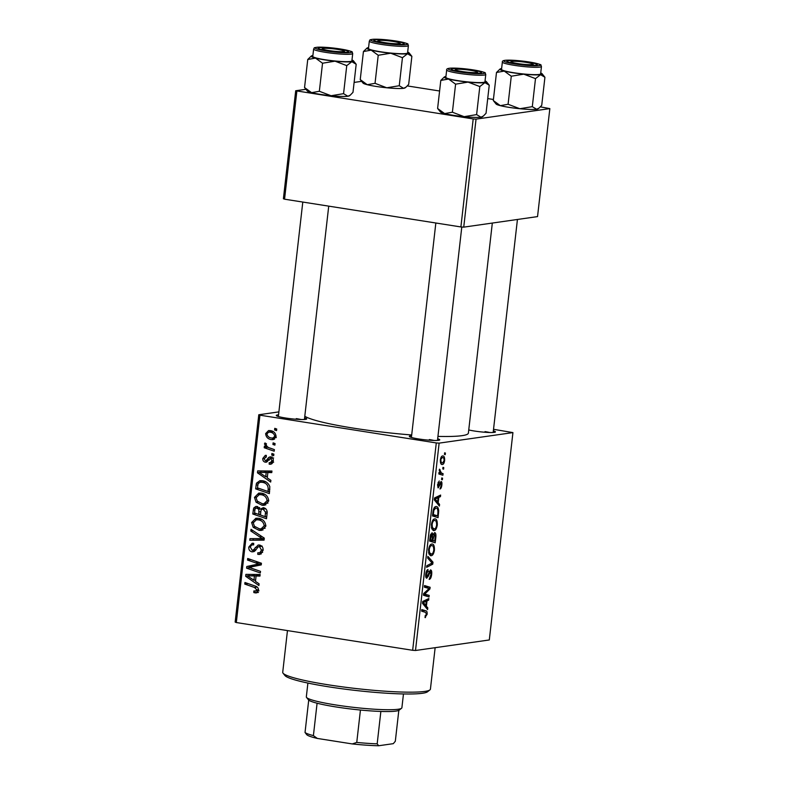 <?xml version="1.0" encoding="UTF-8"?>
<svg xmlns="http://www.w3.org/2000/svg" width="785" height="785" viewBox="0 0 785 785"><rect width="100%" height="100%" fill="white"/><g stroke="black" fill="none" stroke-linecap="round" stroke-linejoin="round"><path stroke-width="1.18" d="M437.667 438.776A15.307 1.619 -173.5 0 1 439.639 440.012A15.307 1.619 -173.5 0 1 418.67 438.952A15.307 1.619 -173.5 0 1 409.397 436.568A15.307 1.619 -173.5 0 1 411.595 435.803M434.066 440.454A13.119 1.384 6.5 0 0 429.326 439.561M304.609 417.836A15.307 1.619 -173.5 0 1 306.582 419.072A15.307 1.619 -173.5 0 1 285.612 418.012A15.307 1.619 -173.5 0 1 276.349 415.628A15.307 1.619 -173.5 0 1 278.547 414.863M301.018 419.514A13.119 1.384 6.5 0 0 296.269 418.621M493.353 430.828A15.307 1.619 -173.5 0 1 495.325 432.064A15.307 1.619 -173.5 0 1 474.356 431.014A15.307 1.619 -173.5 0 1 468.753 429.945M489.752 432.515A13.119 1.384 6.5 0 0 485.012 431.613M411.693 434.968A83.073 8.763 -173.5 0 1 353.986 428.227A83.073 8.763 -173.5 0 1 304.796 416.207M442.554 478.183L442.377 479.753L441.572 479.547L441.759 477.937L442.554 478.183L441.749 478.055M443.76 467.585L443.584 469.155L442.789 468.939L442.966 467.34L443.76 467.585L442.956 467.458M432.967 530.385L434.164 530.572L431.799 528.874L431.426 524.508C432.093 520.887 433.163 519.022 434.635 518.914C436.509 518.62 437.392 520.651 437.294 525.018C436.656 528.54 435.606 530.385 434.164 530.572L433.526 530.572M434.635 518.914L435.165 518.914M439.571 504.372L439.384 506.08L434.311 499.888L434.527 497.975L440.63 495.06L440.454 496.64L438.795 497.376L438.187 502.743L439.571 504.372L437.745 504.088M431.966 532.819L433.153 534.693L434.556 532.642C435.616 532.672 436.058 534.035 435.891 536.734L435.194 542.788L429.621 541.071L430.396 535.095L432.221 532.819M432.986 562.168L432.761 564.17L426.628 567.319L426.804 565.73L432.064 563.031L427.678 558.086L427.874 556.398L432.986 562.168L430.945 561.844M425.48 617.579L425.058 615.95L426.451 614.302L425.578 612.388L421.633 611.172L421.81 609.582L425.902 610.838C426.834 610.887 427.246 612.045 427.128 614.302L424.96 617.52L425.48 617.579M425.058 615.95L425.558 616.019M423.606 593.862L429.199 595.393L429.022 596.983L423.449 595.236L423.635 593.578L429.11 588.544L424.371 587.151L424.548 585.551L430.131 587.278L429.935 588.936L424.842 594.039M415.5 650.49L489.3 639.961L512.929 432.604L439.129 443.132L415.5 650.49L412.655 650.294L436.283 442.936L439.129 443.132M427.786 607.855L427.589 609.562L422.516 603.371L422.742 601.457L428.846 598.543L428.659 600.123L427.001 600.859L426.392 606.226L427.786 607.855L425.961 607.57M426.422 578.103L426.844 578.172C425.862 578.113 425.509 576.779 425.774 574.159C426.147 571.411 426.883 569.861 427.972 569.498L427.982 571.058L426.451 574.12L426.991 576.602L430.484 569.92C431.554 570.047 431.946 571.549 431.671 574.424C431.24 577.603 430.396 579.261 429.15 579.389L430.994 574.414L430.357 571.49L428.335 576.21L426.618 578.172M430.474 571.49L429.14 571.294L430.474 571.49M425.705 576.426L426.991 576.602M430.111 555.515L431.299 555.702L428.944 554.004L428.561 549.647C429.228 546.017 430.298 544.152 431.77 544.044C433.644 543.75 434.527 545.791 434.429 550.157C433.791 553.67 432.741 555.525 431.299 555.702L430.661 555.711M431.77 544.044L432.309 544.044M438.059 487.809L437.539 484.737L439.237 480.979L438.059 484.737L438.462 486.308L441.042 481.49C441.818 481.666 442.092 482.844 441.857 485.022C441.543 487.426 440.915 488.751 439.983 488.986L441.327 485.032L440.905 483.06L438.197 487.858M441.003 483.06L439.963 482.912L441.003 483.06M435.911 506.56C437.422 506.256 438.354 507.659 438.707 510.77L438.059 517.658L432.476 515.931L433.202 510.23C433.938 507.758 434.841 506.531 435.911 506.56L436.489 506.56M441.572 464.327L442.524 464.475C441.013 464.838 440.297 463.307 440.365 459.892C440.807 457.351 441.543 456.046 442.573 455.967C444.016 455.673 444.702 457.174 444.644 460.491C444.231 463.003 443.525 464.327 442.524 464.475L442.024 464.475M443.074 473.64L442.897 475.229L438.835 473.983L439.021 472.393L439.855 472.668L439.463 469.165L441.455 473.08L443.074 473.64L438.952 472.992M445.419 453.053L445.242 454.623L444.438 454.417L444.624 452.808L445.419 453.053L444.614 452.925M261.317 493.157C265.772 493.824 268.235 496.454 268.705 501.026L264.28 505.305L262.053 505.265L256.077 502.214L254.477 497.396L258.765 493.098L261.317 493.157M267.263 477.888L270.884 480.341L270.688 482.049L257.46 472.815L257.676 470.892L271.944 471.029L271.767 472.609L267.881 472.511L267.263 477.888M255.027 591.301L256.911 589.947L254.507 587.474L244.783 584.089L244.959 582.499L255.027 585.993C257.294 586.532 258.461 587.975 258.54 590.31L256.342 592.94L253.83 592.577L253.83 590.968L259.011 590.84M253.663 544.81L253.339 544.859C251.691 544.761 250.729 545.595 250.454 547.351L252.152 550.275L253.467 549.883L258.167 545.016L259.501 545.035C262.092 545.732 263.289 547.528 263.083 550.432L259.825 554.416L257.804 554.367L257.804 552.768L259.923 552.689L261.454 550.069L259.452 546.625L258.186 546.841L255.331 550.56L252.063 551.865C249.679 551.286 248.6 549.677 248.816 547.047L252.181 543.249L253.692 543.328L253.663 544.918L252.584 544.849L253.663 544.692M262.641 552.385L259.286 552.866L262.612 552.306M261.876 546.282L258.186 546.841M252.152 550.275L256.116 549.51M251.023 529.316L264.3 538.127L264.064 540.139L249.777 540.247L249.964 538.657L262.21 538.569L250.827 531.013L251.023 529.316M258.451 518.286C262.906 518.963 265.379 521.583 265.85 526.156L261.415 530.434L259.187 530.395L253.221 527.353L251.612 522.525L255.9 518.237L258.451 518.286M274.77 428.335L276.732 429.022L276.546 430.592L274.583 429.945L274.77 428.335M278.891 411.88L258.785 414.755L259.943 415.186L236.324 622.544L412.655 650.294M259.943 415.186L436.283 442.936M263.328 507.659C265.889 508.258 267.185 509.936 267.194 512.703L266.507 518.757L252.77 513.989L253.683 508.062L255.861 506.453L257.097 506.482L260.277 509.102L263.328 507.659M255.478 581.371L259.089 583.824L258.893 585.532L245.666 576.298L245.891 574.375L260.149 574.512L259.972 576.092L256.087 575.994L255.478 581.371M258.265 564.15L256.342 564.425L259.187 564.052L247.52 560.078L247.697 558.478L261.434 563.247L261.248 564.896L248.865 567.388L260.512 571.362L260.326 572.952L246.598 568.163L246.784 566.505L257.195 564.287M266.311 456.958L264.074 458.725L265.291 460.599L266.135 460.569L268.794 457.361L270.737 456.86C272.65 457.459 273.494 458.852 273.268 461.03L270.658 464.259L269.196 464.21L269.196 462.61L270.305 462.65L272.002 460.756L270.668 458.45L265.33 462.208C263.505 461.737 262.661 460.481 262.808 458.45L265.32 455.359L266.311 455.359L266.311 456.958L265.605 456.958L266.311 456.86M272.699 458.155L269.746 458.636M266.115 462.218L266.871 461.982M265.291 460.599L268.441 460.245M269.962 456.85L270.737 456.86M269.814 486.671L269.373 493.618L255.635 488.859L256.459 483.187L259.904 480.675L262.406 480.734C265.987 481.205 268.46 483.177 269.814 486.671M270.315 430.612C273.749 431.053 275.663 433.016 276.065 436.499L273.131 439.629L271.571 439.6C267.999 439.188 266.017 437.186 265.634 433.605L268.558 430.572L270.315 430.612M273.111 442.868L275.074 443.554L274.897 445.124L272.925 444.477L273.111 442.868M270.393 448.166L274.387 449.609L274.2 451.198L264.211 447.735L264.398 446.145L266.458 446.871L264.457 443.967L264.947 442.956L266.468 443.829L266.056 444.575C266.802 446.547 268.244 447.744 270.393 448.166M271.904 453.475L273.867 454.152L273.69 455.722L271.718 455.084L271.904 453.475M236.324 622.544L235.157 622.103L258.785 414.755M493.529 429.297L512.929 432.604M463.739 227.14L537.539 216.601L549.843 108.605L476.044 119.134L463.739 227.14L460.893 226.944L473.198 118.937L476.044 119.134M296.858 91.188L284.553 199.184L283.395 198.752L295.7 90.756L473.198 118.937M284.553 199.184L460.893 226.944M361.64 81.346L354.113 82.415M305.954 89.294L295.7 90.756M407.337 85.928L439.59 91.001M487.721 98.576L493.412 99.479M540.384 106.868L549.843 108.605M492.323 223.058L468.39 433.084A83.073 8.763 -173.5 0 1 437.942 436.391M276.654 429.65L274.583 429.945M266.684 517.178L256.126 513.518L252.77 513.989M256.891 507.964L253.683 508.062M257.038 507.591L257.745 506.629M264.182 507.885L263.632 508.621L260.277 509.102M265.742 508.847L262.229 508.827M259.501 507.699L256.98 508.062C255.596 507.983 254.899 508.719 254.86 510.27L254.556 512.958L258.834 514.44L258.834 509.239L256.322 508.052L259.678 507.571M260.532 514.204L258.834 514.44M260.257 509.033L258.834 509.239M260.443 514.999L265.085 516.609L265.516 512.105L263.112 509.23C261.631 509.151 260.875 509.965 260.826 511.673L260.443 514.999M266.772 516.363L265.085 516.609M267.214 511.859L265.516 512.105M263.014 529.983L259.187 530.395M262.543 529.914L258.932 528.747M255.213 527.069L253.221 527.353M253.349 522.28L251.612 522.525M255.694 519.945L257.725 518.198M261.788 519.415L256.322 519.798L253.241 522.839L254.438 526.284L259.433 528.835L261.101 528.864L264.221 525.793C263.662 522.28 261.631 520.288 258.118 519.837L256.322 519.798M261.101 528.864L265.144 528.226M261.474 519.356L258.118 519.837M265.879 525.548L264.221 525.793M264.123 539.688L249.777 540.247M253.133 539.766L253.261 538.598M264.28 538.274L262.21 538.569M253.084 530.689L250.827 531.013M261.297 553.906L257.804 554.367M261.16 553.886L261.16 552.591M263.122 549.824L261.454 550.069M254.075 551.57L252.063 551.865M254.664 551.198L253.162 550.216M250.552 546.802L248.816 547.047M252.642 544.839L253.692 543.544M258.795 546.625L260.002 545.143M257.303 592.596L255.096 592.91M258.442 592.439L253.83 592.577M257.186 592.096L257.186 591.105M258.559 589.712L256.911 589.947M255.606 586.209L248.138 583.618L244.783 584.089M247.677 576.013L245.666 576.298M249.061 575.542L249.188 574.404M260.031 575.533L256.087 575.994M257.745 575.758L247.285 575.797L253.938 580.243L254.428 575.964L247.285 575.797M255.635 580.007L253.938 580.243M257.774 575.483L254.428 575.964M260.512 571.362L249.954 567.683L246.598 568.163M250.003 567.221L250.14 566.024L246.784 566.505M250.14 566.024L259.698 563.944M261.376 563.738L259.187 564.052M261.366 563.218L258.922 562.423L255.567 562.904M258.922 562.423L250.876 559.597L247.52 560.078M251.573 567.005L248.865 567.388M271.659 463.915L269.383 464.239M271.777 463.847L269.196 464.21M272.552 463.101L272.552 462.326M273.298 460.569L272.002 460.756M267.626 461.364L266.714 460.501M264.162 458.263L262.808 458.45M270.54 458.94L272.15 456.88M271.286 457.007L268.794 457.361M259.472 472.531L257.46 472.815M260.846 472.06L260.973 470.921M271.826 472.05L267.881 472.511M269.54 472.276L259.079 472.315L265.723 476.76L266.213 472.482L259.079 472.315M267.42 476.524L265.723 476.76M269.569 472.001L266.213 472.482M269.549 492.038L258.991 488.378L255.635 488.859M258.726 482.863L256.459 483.187M260.021 482.275L261.739 480.646M265.821 481.872L260.218 482.235L258.137 483.599L257.421 487.828L267.94 491.479L268.176 489.457C268.293 485.228 266.272 482.844 262.131 482.294L260.218 482.235M269.638 491.233L267.94 491.479M265.487 481.813L262.131 482.294M269.873 489.212L268.176 489.457M265.879 504.843L262.053 505.265M265.409 504.784L261.788 503.607M258.079 501.929L256.077 502.214M256.214 497.14L254.477 497.396M258.55 494.815L260.591 493.068M264.653 494.275L259.187 494.668L256.106 497.7L257.303 501.144L262.298 503.705L263.966 503.734L267.086 500.653C266.527 497.14 264.486 495.158 260.983 494.697L259.187 494.668M263.966 503.734L267.999 503.087M264.339 494.226L260.983 494.697M268.745 500.418L267.086 500.653M274.377 439.198L271.571 439.6M274.593 439.06L271.767 438.03M267.018 433.408L265.634 433.605M269.265 432.074L270.452 430.631M273.337 431.681L268.725 432.142L266.9 433.87C267.44 436.372 269 437.755 271.59 438.001L272.945 438.04L274.789 436.283C274.2 433.85 272.65 432.486 270.138 432.182L268.725 432.142M273.386 431.711L270.138 432.182M276.084 436.107L274.789 436.283M275.005 444.182L272.925 444.477M274.377 449.619L267.567 447.254L264.211 447.735M267.41 446.743L266.458 446.871M266.252 443.711L264.457 443.967M273.788 454.79L271.718 455.084M423.527 594.5L429.199 595.393M424.45 586.385L430.131 587.278M428.816 588.76L429.935 588.936M424.901 592.351L426.206 592.557M426.304 599.75L428.659 600.123M424.734 600.505L427.001 600.859M424.636 605.951L426.392 606.226M424.302 603.626L425.804 605.461L426.294 601.182L423.243 602.537L424.302 603.626L422.526 603.341M423.998 605.176L425.804 605.461M422.624 602.438L423.243 602.537M424.057 600.829L426.294 601.182M421.741 610.181L425.902 610.838M426.461 614.194L427.128 614.302M431.004 574.316L431.671 574.424M428.934 571.833L429.797 571.971M427.521 576.082L428.335 576.21M426.638 570.842L427.982 571.058M426.628 570.872L427.854 571.068M425.794 574.012L426.451 574.12M425.705 576.406L426.785 576.573M430.425 563.807L432.761 564.17M433.771 550.049L434.429 550.157M429.532 552.709L431.514 554.131C432.545 554.004 433.291 552.669 433.762 550.138C433.752 546.831 433.006 545.33 431.534 545.634C430.484 545.722 429.729 547.037 429.248 549.598L429.532 552.709L428.561 552.552M428.865 553.808L431.514 554.131M428.581 549.49L429.248 549.598M429.945 545.379L431.995 545.634L429.984 545.32M435.204 536.626L435.891 536.734M432.26 534.556L433.153 534.693M430.455 539.678L432.192 540.217L432.525 535.135L431.809 534.389L430.455 539.678L429.787 539.58M429.758 539.835L432.192 540.217M430.092 536.881L430.759 536.989M431.956 534.379L430.68 534.183L432.525 535.135M432.839 540.414L434.723 540.993L435.204 536.508L434.36 534.212L432.839 540.414L429.748 539.933M429.719 540.208L434.723 540.993M432.545 536.979L433.222 537.087M433.359 534.055L434.517 534.212L433.369 534.035M439.806 483.334L440.503 483.442M438.059 482.363L439.139 482.539M437.549 484.659L438.059 484.737M441.337 484.944L441.857 485.022M438.099 496.277L440.454 496.64M436.529 497.023L438.795 497.376M436.421 502.469L438.187 502.743M436.097 500.143L437.598 501.988L438.089 497.7L435.037 499.054L436.097 500.143L434.311 499.859M435.793 501.703L437.598 501.988M434.419 498.966L435.037 499.054M435.842 497.347L438.089 497.7M437.902 513.076L438.57 513.174M437.932 510.652L438.707 510.77M433.31 514.548L437.588 515.863L437.824 513.841C438.148 509.701 437.431 507.797 435.695 508.14L433.899 510.26L433.31 514.548L432.653 514.44M432.574 515.078L437.588 515.863M433.222 510.162L433.899 510.26M434.105 507.885L436.205 508.14L434.154 507.816M436.637 524.91L437.294 525.018M432.398 527.569L434.37 529.002C435.4 528.864 436.156 527.54 436.627 525.008C436.607 521.691 435.871 520.19 434.39 520.494C433.349 520.583 432.594 521.907 432.113 524.468L432.398 527.569L431.426 527.422M431.73 528.668L434.37 529.002M431.446 524.36L432.113 524.468M432.81 520.249L434.861 520.494L432.849 520.18M444.133 460.412L444.644 460.491M440.895 459.882C440.964 462.208 441.543 463.219 442.632 462.914L444.114 460.56C444.025 458.303 443.447 457.302 442.387 457.537L440.375 459.804M440.463 462.63L442.632 462.914M441.062 457.331L442.72 457.537L441.082 457.282M439.001 472.531L439.855 472.668M439.325 469.577L440.061 469.695M439.178 470.401L439.835 470.5M429.905 689.907L427.511 691.791A72.141 7.614 -173.5 0 1 328.65 686.816A72.141 7.614 -173.5 0 1 284.955 675.551L283.042 673.167A74.33 7.84 6.5 0 0 328.051 684.775A74.33 7.84 6.5 0 0 429.905 689.907A74.33 7.84 6.5 0 0 430.425 689.122L435.145 647.684M287.467 630.59L282.718 672.294A74.33 7.84 6.5 0 0 283.042 673.167M399.251 85.732L386.769 87.783A21.283 2.247 -173.5 0 1 375.927 86.399A21.283 2.247 -173.5 0 1 367.262 84.711L360.236 79.589L363.435 51.535L371.197 50.152L378.223 55.274L390.704 53.223L402.45 57.678L407.533 53.753L411.87 56.334L408.681 84.388L406.022 87.135L403.588 88.312L399.251 85.732L402.45 57.678M406.022 87.135L405.08 87.871A21.283 2.247 -173.5 0 1 403.588 88.312A21.283 2.247 -173.5 0 1 386.769 87.783L375.034 83.328L367.262 84.711A21.283 2.247 -173.5 0 1 363.033 83.082L360.236 79.589M394.884 41.203A15.307 1.619 -173.5 0 1 404.108 43.931A15.307 1.619 -173.5 0 1 383.139 42.881A15.307 1.619 -173.5 0 1 373.866 40.486A15.307 1.619 -173.5 0 1 394.884 41.203M369.313 41.105L368.479 48.454A19.674 2.08 6.5 0 0 380.48 51.761A19.674 2.08 6.5 0 0 407.572 52.909L408.406 45.559A19.674 2.08 -173.5 0 1 381.314 44.411A19.674 2.08 -173.5 0 1 369.313 41.105C370.481 39.701 368.459 39.947 373.297 39.25C379.184 39.054 386.789 39.642 396.111 41.036C412.174 44.294 406.758 43.636 408.406 45.559M407.67 52.055A21.283 2.247 -173.5 0 1 409.073 52.84L411.87 56.334M375.034 83.328L378.223 55.274M409.073 52.84A21.283 2.247 -173.5 0 1 407.533 53.753A21.283 2.247 -173.5 0 1 390.704 53.223A21.283 2.247 -173.5 0 1 371.197 50.152A21.283 2.247 -173.5 0 1 367.027 48.052L363.435 51.535M367.027 48.052A21.283 2.247 -173.5 0 1 368.518 47.61A21.283 2.247 6.5 0 1 368.577 47.6M394.355 41.634A10.931 1.158 6.5 0 0 378.223 40.683A10.931 1.158 6.5 0 0 383.659 42.449A10.931 1.158 6.5 0 0 394.914 43.675A10.931 1.158 6.5 0 0 399.82 43.146A10.931 1.158 6.5 0 0 394.355 41.634M336.304 49.21A10.931 1.158 6.5 0 0 322.537 48.631A10.931 1.158 6.5 0 0 330.338 50.77A10.931 1.158 6.5 0 0 344.134 51.094A10.931 1.158 6.5 0 0 336.304 49.21M343.565 93.67L331.084 95.731A21.283 2.247 -173.5 0 1 320.231 94.347A21.283 2.247 -173.5 0 1 311.576 92.659L304.551 87.537L307.749 59.483L315.511 58.1L322.537 63.222L335.018 61.171L346.754 65.616L351.847 61.691L356.184 64.272L352.985 92.326L350.336 95.083L347.902 96.251L343.565 93.67L346.754 65.616M350.336 95.083L349.394 95.819A21.283 2.247 -173.5 0 1 347.902 96.251A21.283 2.247 -173.5 0 1 331.084 95.731L319.348 91.276L311.576 92.659A21.283 2.247 -173.5 0 1 307.347 91.031L304.551 87.537M339.189 49.151A15.307 1.619 -173.5 0 1 348.422 51.879A15.307 1.619 -173.5 0 1 327.453 50.819A15.307 1.619 -173.5 0 1 318.18 48.434A15.307 1.619 -173.5 0 1 339.189 49.151M313.627 49.053L312.783 56.402A19.674 2.08 6.5 0 0 324.794 59.699A19.674 2.08 6.5 0 0 351.886 60.857L352.72 53.508A19.674 2.08 -173.5 0 1 325.628 52.359A19.674 2.08 -173.5 0 1 313.627 49.053C314.795 47.65 312.764 47.895 317.611 47.198C323.498 47.002 331.103 47.591 340.425 48.984C356.488 52.242 351.072 51.575 352.72 53.508M351.984 60.003A21.283 2.247 -173.5 0 1 353.387 60.788L356.184 64.272M319.348 91.276L322.537 63.222M353.387 60.788A21.283 2.247 -173.5 0 1 351.847 61.691A21.283 2.247 -173.5 0 1 335.018 61.171A21.283 2.247 -173.5 0 1 315.511 58.1A21.283 2.247 -173.5 0 1 311.341 55.99L307.749 59.483M311.341 55.99A21.283 2.247 -173.5 0 1 312.832 55.558A21.283 2.247 6.5 0 1 312.881 55.549M519.081 63.762A10.931 1.158 6.5 0 0 532.878 64.085A10.931 1.158 6.5 0 0 525.047 62.201A10.931 1.158 6.5 0 0 511.28 61.622A10.931 1.158 6.5 0 0 519.081 63.762M540.728 72.995A21.283 2.247 -173.5 0 1 542.131 73.78A21.283 2.247 -173.5 0 1 540.58 74.693A21.283 2.247 6.5 0 1 523.762 74.163A21.283 2.247 -173.5 0 1 512.919 72.779A21.283 2.247 -173.5 0 1 504.255 71.092L511.28 76.214L523.762 74.163L535.498 78.618L540.58 74.693L544.927 77.273L541.729 105.327L539.069 108.075L536.646 109.252L532.299 106.672L519.827 108.722L508.081 104.268L511.28 76.214M516.196 63.821A15.307 1.619 -173.5 0 1 506.924 61.426A15.307 1.619 -173.5 0 1 527.932 62.143A15.307 1.619 -173.5 0 1 537.166 64.87A15.307 1.619 -173.5 0 1 516.196 63.821M513.527 72.701A19.674 2.08 6.5 0 0 540.63 73.849L541.464 66.499A19.674 2.08 -173.5 0 1 514.371 65.351A19.674 2.08 -173.5 0 1 502.371 62.044L501.527 69.394A19.674 2.08 6.5 0 0 513.527 72.701M532.299 106.672L535.498 78.618M508.081 104.268L500.32 105.651L493.294 100.529L496.493 72.475L504.255 71.092A21.283 2.247 -173.5 0 1 500.084 68.992A21.283 2.247 -173.5 0 1 501.576 68.55A21.283 2.247 -173.5 0 1 501.625 68.54M493.294 100.529L496.091 104.022A21.283 2.247 -173.5 0 0 500.32 105.651A21.283 2.247 -173.5 0 0 519.827 108.722A21.283 2.247 -173.5 0 0 536.646 109.252A21.283 2.247 -173.5 0 0 538.137 108.811L539.069 108.075M500.084 68.992L496.493 72.475M542.131 73.78L544.927 77.273M461.03 71.337A10.931 1.158 6.5 0 0 472.285 72.563A10.931 1.158 6.5 0 0 477.192 72.034A10.931 1.158 6.5 0 0 471.716 70.513A10.931 1.158 6.5 0 0 455.585 69.571A10.931 1.158 6.5 0 0 461.03 71.337M485.032 80.943A21.283 2.247 -173.5 0 1 486.445 81.718A21.283 2.247 -173.5 0 1 484.894 82.631A21.283 2.247 6.5 0 1 468.076 82.111A21.283 2.247 -173.5 0 1 457.223 80.727A21.283 2.247 -173.5 0 1 448.569 79.04L455.594 84.162L468.076 82.111L479.812 86.556L484.894 82.631L489.241 85.212L486.043 113.266L483.383 116.023L480.96 117.191L476.613 114.61L464.131 116.671L452.396 112.216L455.594 84.162M460.501 71.759A15.307 1.619 -173.5 0 1 451.238 69.374A15.307 1.619 -173.5 0 1 472.246 70.091A15.307 1.619 -173.5 0 1 481.47 72.819A15.307 1.619 -173.5 0 1 460.501 71.759M457.841 80.639A19.674 2.08 6.5 0 0 484.944 81.787L485.778 74.447A19.674 2.08 -173.5 0 1 458.675 73.299A19.674 2.08 -173.5 0 1 446.675 69.993L445.841 77.342A19.674 2.08 6.5 0 0 457.841 80.639M476.613 114.61L479.812 86.556M452.396 112.216L444.634 113.599L437.608 108.477L440.797 80.423L448.569 79.04A21.283 2.247 -173.5 0 1 444.388 76.93A21.283 2.247 -173.5 0 1 445.89 76.498A21.283 2.247 -173.5 0 1 445.939 76.488M437.608 108.477L440.405 111.961A21.283 2.247 -173.5 0 0 444.634 113.599A21.283 2.247 -173.5 0 0 464.131 116.671A21.283 2.247 -173.5 0 0 480.96 117.191A21.283 2.247 -173.5 0 0 482.451 116.759L483.383 116.023M444.388 76.93L440.797 80.423M486.445 81.718L489.241 85.212M401.567 708.256L399.163 710.15A45.913 4.847 -173.5 0 1 395.944 711.092A45.913 4.847 -173.5 0 1 380.862 711.445A45.913 4.847 -173.5 0 1 360.443 710.033A45.913 4.847 -173.5 0 1 317.091 703.213A45.913 4.847 -173.5 0 1 308.721 700.092A45.913 4.847 -173.5 0 1 308.446 699.818L306.533 697.433A48.091 5.073 6.5 0 0 346.921 706.549A48.091 5.073 6.5 0 0 398.191 709.247A48.091 5.073 6.5 0 0 401.567 708.256A48.091 5.073 6.5 0 0 401.891 707.756L403.47 693.95M307.897 683.068L306.327 696.864A48.091 5.073 6.5 0 0 306.533 697.433M380.862 711.445L377.173 743.837L378.684 745.75A43.724 4.612 -173.5 0 1 352.298 743.935L317.356 738.44A43.724 4.612 -173.5 0 1 306.67 734.593L305.031 732.483A45.913 4.847 6.5 0 0 313.401 735.614L317.356 738.44M398.829 710.356L395.316 741.256L393.305 743.66L378.684 745.75M352.298 743.935L356.753 742.433A45.913 4.847 6.5 0 0 377.173 743.837M360.443 710.033L356.753 742.433M317.091 703.213L313.401 735.614M308.721 700.092L305.031 732.483M254.909 509.877L253.212 510.122M260.826 511.643L259.128 511.889M267.116 513.419L265.418 513.665M261.847 536.508L259.501 536.842M257.951 547.017L255.243 547.41M257.195 587.082L254.507 587.474M254.183 575.474L250.837 575.945M255.665 564.798L252.309 565.279M269.235 459.127L267.185 459.421M265.978 471.991L262.622 472.462M257.774 484.845L256.057 485.091M423.596 593.941L425.804 594.284M422.722 601.614L424.754 601.928M428.198 574.129L428.973 574.257M439.306 484.904L439.924 485.002M434.507 498.132L436.548 498.455M432.908 512.154L433.575 512.262M438.982 472.698L441.455 473.08M396.052 41.036A18.359 1.933 6.5 0 0 372.178 39.387A18.359 1.933 6.5 0 0 381.961 43.047A18.359 1.933 6.5 0 0 405.845 44.686A18.359 1.933 6.5 0 0 396.052 41.036M340.366 48.984A18.359 1.933 6.5 0 0 316.492 47.336A18.359 1.933 6.5 0 0 326.275 50.986A18.359 1.933 6.5 0 0 350.149 52.634A18.359 1.933 6.5 0 0 340.366 48.984M515.019 63.987A18.359 1.933 6.5 0 0 538.893 65.626A18.359 1.933 6.5 0 0 529.11 61.976A18.359 1.933 6.5 0 0 505.226 60.327A18.359 1.933 6.5 0 0 515.019 63.987M459.333 71.926A18.359 1.933 6.5 0 0 483.207 73.574A18.359 1.933 6.5 0 0 473.424 69.924A18.359 1.933 6.5 0 0 449.54 68.275A18.359 1.933 6.5 0 0 459.333 71.926M262.376 509.21L265.732 508.729M258.834 546.615L262.19 546.134M252.682 550.285L256.038 549.804M270.305 462.65L273.661 462.169M270.275 458.44L273.622 457.969M265.929 460.618L269.284 460.138M272.945 438.04L276.3 437.569M378.223 40.683L376.967 41.674M399.82 43.146L400.821 44.392M322.537 48.631L321.281 49.622M302.794 202.059L278.361 416.521M328.729 206.141L304.423 419.494M344.134 51.094L345.135 52.34M532.878 64.085L533.879 65.332M517.433 219.476L493.166 432.486M511.28 61.622L510.024 62.614M541.464 66.499C539.815 64.576 545.222 65.234 529.159 61.976C519.729 60.573 512.085 59.984 506.227 60.2C503.322 60.416 502.037 61.034 502.371 62.044M477.192 72.034L478.193 73.28M437.48 440.434L461.796 227.002M411.409 437.461L435.842 222.999M455.585 69.571L454.329 70.562M485.778 74.447C484.119 72.514 489.536 73.182 473.473 69.924C464.043 68.521 456.399 67.922 450.531 68.148C447.636 68.354 446.351 68.972 446.675 69.993"/></g></svg>
